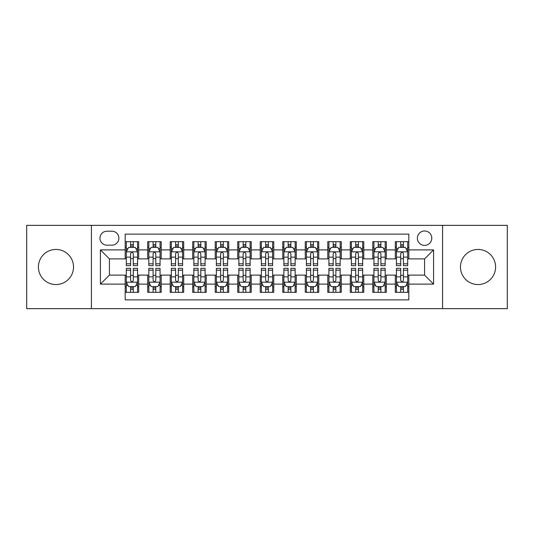 <?xml version="1.0" encoding="UTF-8"?>
<svg xmlns="http://www.w3.org/2000/svg" width="534" height="534" viewBox="0 0 534 534"><rect width="100%" height="100%" fill="white"/><g stroke="black" fill="none" stroke-linecap="round" stroke-linejoin="round"><path stroke-width="0.8" d="M478.037 249.445A17.555 17.555 0 0 0 460.475 267A17.555 17.555 0 0 0 478.037 284.555A17.555 17.555 0 0 0 495.592 267A17.555 17.555 0 0 0 478.037 249.445M55.963 249.445A17.555 17.555 0 0 0 38.408 267A17.555 17.555 0 0 0 55.963 284.555A17.555 17.555 0 0 0 73.525 267A17.555 17.555 0 0 0 55.963 249.445M424.577 230.982A7.202 7.202 0 0 0 417.368 238.184A7.202 7.202 0 0 0 424.577 245.393A7.202 7.202 0 0 0 431.779 238.184A7.202 7.202 0 0 0 424.577 230.982M442.579 308.645L507.3 308.645L507.3 225.355L442.579 225.355L442.579 308.645L91.421 308.645L91.421 225.355L26.7 225.355L26.7 308.645L91.421 308.645M408.817 241.675L395.307 241.675L395.307 249.892L386.309 249.892L386.309 258.897L395.307 258.897L395.307 249.892M386.309 249.892L386.309 241.675L372.799 241.675L372.799 249.892L363.794 249.892L363.794 258.897L372.799 258.897L372.799 249.892M363.794 249.892L363.794 241.675L350.291 241.675L350.291 249.892L341.286 249.892L341.286 258.897L350.291 258.897L350.291 249.892M341.286 249.892L341.286 241.675L327.776 241.675L327.776 249.892L318.771 249.892L318.771 258.897L327.776 258.897L327.776 249.892M318.771 249.892L318.771 241.675L305.268 241.675L305.268 249.892L296.263 249.892L296.263 258.897L305.268 258.897L305.268 249.892M296.263 249.892L296.263 241.675L282.76 241.675L282.76 249.892L273.755 249.892L273.755 258.897L282.76 258.897L282.76 249.892M273.755 249.892L273.755 241.675L260.245 241.675L260.245 249.892L251.24 249.892L251.24 258.897L260.245 258.897L260.245 249.892M251.24 249.892L251.24 241.675L237.737 241.675L237.737 249.892L228.732 249.892L228.732 258.897L237.737 258.897L237.737 249.892M228.732 249.892L228.732 241.675L215.229 241.675L215.229 249.892L206.224 249.892L206.224 258.897L215.229 258.897L215.229 249.892M206.224 249.892L206.224 241.675L192.714 241.675L192.714 249.892L183.709 249.892L183.709 258.897L192.714 258.897L192.714 249.892M183.709 249.892L183.709 241.675L170.206 241.675L170.206 249.892L161.201 249.892L161.201 258.897L170.206 258.897L170.206 249.892M161.201 249.892L161.201 241.675L147.691 241.675L147.691 258.897L138.693 258.897L138.693 241.675L125.183 241.675M125.183 292.325L138.693 292.325L138.693 275.103L147.691 275.103L147.691 292.325L161.201 292.325L161.201 275.103L170.206 275.103L170.206 284.108L161.201 284.108M170.206 284.108L170.206 292.325L183.709 292.325L183.709 275.103L192.714 275.103L192.714 284.108L183.709 284.108M192.714 284.108L192.714 292.325L206.224 292.325L206.224 275.103L215.229 275.103L215.229 284.108L206.224 284.108M215.229 284.108L215.229 292.325L228.732 292.325L228.732 275.103L237.737 275.103L237.737 284.108L228.732 284.108M237.737 284.108L237.737 292.325L251.24 292.325L251.24 275.103L260.245 275.103L260.245 284.108L251.24 284.108M260.245 284.108L260.245 292.325L273.755 292.325L273.755 275.103L282.76 275.103L282.76 284.108L273.755 284.108M282.76 284.108L282.76 292.325L296.263 292.325L296.263 275.103L305.268 275.103L305.268 284.108L296.263 284.108M305.268 284.108L305.268 292.325L318.771 292.325L318.771 275.103L327.776 275.103L327.776 284.108L318.771 284.108M327.776 284.108L327.776 292.325L341.286 292.325L341.286 275.103L350.291 275.103L350.291 284.108L341.286 284.108M350.291 284.108L350.291 292.325L363.794 292.325L363.794 275.103L372.799 275.103L372.799 284.108L363.794 284.108M372.799 284.108L372.799 292.325L386.309 292.325L386.309 275.103L395.307 275.103L395.307 284.108L386.309 284.108M106.947 245.166L111.9 245.166A6.975 6.975 0 0 0 118.882 238.184A6.975 6.975 0 0 0 111.9 231.209L106.947 231.209A6.975 6.975 0 0 0 99.971 238.184A6.975 6.975 0 0 0 106.947 245.166M442.579 225.355L91.421 225.355M408.817 249.892L408.817 234.132L125.183 234.132L125.183 258.897L109.423 258.897L109.423 275.103L125.183 275.103L125.183 299.868L408.817 299.868L408.817 275.103L424.577 275.103L424.577 258.897L408.817 258.897L408.817 249.892L433.581 249.892L433.581 284.108L408.817 284.108M125.183 284.108L100.419 284.108L100.419 249.892L125.183 249.892M395.307 284.108L395.307 292.325L408.817 292.325M125.183 247.302L126.311 247.302M130.583 247.302L133.286 247.302M137.565 247.302L138.693 247.302M125.183 258.67L126.311 258.67M130.583 258.67L133.286 258.67M137.565 258.67L138.693 258.67M125.183 275.33L126.311 275.33M130.583 275.33L133.286 275.33M137.565 275.33L138.693 275.33M125.183 286.698L126.311 286.698M130.583 286.698L133.286 286.698M137.565 286.698L138.693 286.698M147.691 258.67L148.819 258.67M153.098 258.67L155.801 258.67M160.073 258.67L161.201 258.67M147.691 247.302L148.819 247.302M153.098 247.302L155.801 247.302M160.073 247.302L161.201 247.302M147.691 275.33L148.819 275.33M153.098 275.33L155.801 275.33M160.073 275.33L161.201 275.33M147.691 286.698L148.819 286.698M153.098 286.698L155.801 286.698M160.073 286.698L161.201 286.698M170.206 275.33L171.327 275.33M175.606 275.33L178.309 275.33M182.588 275.33L183.709 275.33M170.206 286.698L171.327 286.698M175.606 286.698L178.309 286.698M182.588 286.698L183.709 286.698M170.206 247.302L171.327 247.302M175.606 247.302L178.309 247.302M182.588 247.302L183.709 247.302M170.206 258.67L171.327 258.67M175.606 258.67L178.309 258.67M182.588 258.67L183.709 258.67M192.714 275.33L193.842 275.33M198.121 275.33L200.817 275.33M205.096 275.33L206.224 275.33M192.714 286.698L193.842 286.698M198.121 286.698L200.817 286.698M205.096 286.698L206.224 286.698M192.714 247.302L193.842 247.302M198.121 247.302L200.817 247.302M205.096 247.302L206.224 247.302M192.714 258.67L193.842 258.67M198.121 258.67L200.817 258.67M205.096 258.67L206.224 258.67M215.229 275.33L216.35 275.33M220.629 275.33L223.332 275.33M227.604 275.33L228.732 275.33M215.229 286.698L216.35 286.698M220.629 286.698L223.332 286.698M227.604 286.698L228.732 286.698M215.229 247.302L216.35 247.302M220.629 247.302L223.332 247.302M227.604 247.302L228.732 247.302M215.229 258.67L216.35 258.67M220.629 258.67L223.332 258.67M227.604 258.67L228.732 258.67M237.737 275.33L238.865 275.33M243.137 275.33L245.84 275.33M250.119 275.33L251.24 275.33M237.737 286.698L238.865 286.698M243.137 286.698L245.84 286.698M250.119 286.698L251.24 286.698M237.737 247.302L238.865 247.302M243.137 247.302L245.84 247.302M250.119 247.302L251.24 247.302M237.737 258.67L238.865 258.67M243.137 258.67L245.84 258.67M250.119 258.67L251.24 258.67M260.245 275.33L261.373 275.33M265.652 275.33L268.348 275.33M272.627 275.33L273.755 275.33M260.245 286.698L261.373 286.698M265.652 286.698L268.348 286.698M272.627 286.698L273.755 286.698M260.245 247.302L261.373 247.302M265.652 247.302L268.348 247.302M272.627 247.302L273.755 247.302M260.245 258.67L261.373 258.67M265.652 258.67L268.348 258.67M272.627 258.67L273.755 258.67M282.76 275.33L283.881 275.33M288.16 275.33L290.863 275.33M295.135 275.33L296.263 275.33M282.76 286.698L283.881 286.698M288.16 286.698L290.863 286.698M295.135 286.698L296.263 286.698M282.76 247.302L283.881 247.302M288.16 247.302L290.863 247.302M295.135 247.302L296.263 247.302M282.76 258.67L283.881 258.67M288.16 258.67L290.863 258.67M295.135 258.67L296.263 258.67M305.268 275.33L306.396 275.33M310.668 275.33L313.371 275.33M317.65 275.33L318.771 275.33M305.268 286.698L306.396 286.698M310.668 286.698L313.371 286.698M317.65 286.698L318.771 286.698M305.268 247.302L306.396 247.302M310.668 247.302L313.371 247.302M317.65 247.302L318.771 247.302M305.268 258.67L306.396 258.67M310.668 258.67L313.371 258.67M317.65 258.67L318.771 258.67M327.776 275.33L328.904 275.33M333.183 275.33L335.879 275.33M340.158 275.33L341.286 275.33M327.776 286.698L328.904 286.698M333.183 286.698L335.879 286.698M340.158 286.698L341.286 286.698M327.776 247.302L328.904 247.302M333.183 247.302L335.879 247.302M340.158 247.302L341.286 247.302M327.776 258.67L328.904 258.67M333.183 258.67L335.879 258.67M340.158 258.67L341.286 258.67M350.291 275.33L351.412 275.33M355.691 275.33L358.394 275.33M362.673 275.33L363.794 275.33M350.291 286.698L351.412 286.698M355.691 286.698L358.394 286.698M362.673 286.698L363.794 286.698M350.291 247.302L351.412 247.302M355.691 247.302L358.394 247.302M362.673 247.302L363.794 247.302M350.291 258.67L351.412 258.67M355.691 258.67L358.394 258.67M362.673 258.67L363.794 258.67M372.799 275.33L373.927 275.33M378.199 275.33L380.902 275.33M385.181 275.33L386.309 275.33M372.799 286.698L373.927 286.698M378.199 286.698L380.902 286.698M385.181 286.698L386.309 286.698M372.799 247.302L373.927 247.302M378.199 247.302L380.902 247.302M385.181 247.302L386.309 247.302M372.799 258.67L373.927 258.67M378.199 258.67L380.902 258.67M385.181 258.67L386.309 258.67M395.307 275.33L396.435 275.33M400.714 275.33L403.417 275.33M407.689 275.33L408.817 275.33M395.307 286.698L396.435 286.698M400.714 286.698L403.417 286.698M407.689 286.698L408.817 286.698M395.307 247.302L396.435 247.302M400.714 247.302L403.417 247.302M407.689 247.302L408.817 247.302M395.307 258.67L396.435 258.67M400.714 258.67L403.417 258.67M407.689 258.67L408.817 258.67M109.423 258.897L100.419 249.892M109.423 275.103L100.419 284.108M433.581 249.892L424.577 258.897M433.581 284.108L424.577 275.103M133.286 244.599L130.583 244.599M137.565 263.816L133.286 263.816L133.286 265.652L137.565 265.652L137.565 251.921L135.316 247.416L128.56 247.416L126.311 251.921L126.311 265.652L130.583 265.652L130.583 263.816L126.311 263.816M126.311 251.921L126.311 241.675M137.565 251.921L137.565 241.675M130.583 247.416L130.583 241.675M133.286 241.675L133.286 247.416M133.286 263.816L133.286 253.603C132.385 251.874 131.491 251.874 130.583 253.603L130.583 263.816M130.583 289.401L133.286 289.401M126.311 270.184L130.583 270.184L130.583 268.348L126.311 268.348L126.311 282.079L128.56 286.584L135.316 286.584L137.565 282.079L137.565 268.348L133.286 268.348L133.286 270.184L137.565 270.184M137.565 282.079L137.565 292.325M126.311 282.079L126.311 292.325M133.286 286.584L133.286 292.325M130.583 292.325L130.583 286.584M130.583 270.184L130.583 280.397C131.484 282.126 132.385 282.126 133.286 280.397L133.286 270.184M155.801 244.599L153.098 244.599M160.073 263.816L155.801 263.816L155.801 265.652L160.073 265.652L160.073 251.921L157.824 247.416L151.069 247.416L148.819 251.921L148.819 265.652L153.098 265.652L153.098 263.816L148.819 263.816M148.819 251.921L148.819 241.675M160.073 251.921L160.073 241.675M153.098 247.416L153.098 241.675M155.801 241.675L155.801 247.416M155.801 263.816L155.801 253.603C154.9 251.874 153.999 251.874 153.098 253.603L153.098 263.816M178.309 244.599L175.606 244.599M182.588 263.816L178.309 263.816L178.309 265.652L182.588 265.652L182.588 251.921L180.332 247.416L173.583 247.416L171.327 251.921L171.327 265.652L175.606 265.652L175.606 263.816L171.327 263.816M171.327 251.921L171.327 241.675M182.588 251.921L182.588 241.675M175.606 247.416L175.606 241.675M178.309 241.675L178.309 247.416M178.309 263.816L178.309 253.603C177.408 251.874 176.507 251.874 175.606 253.603L175.606 263.816M200.817 244.599L198.121 244.599M205.096 263.816L200.817 263.816L200.817 265.652L205.096 265.652L205.096 251.921L202.847 247.416L196.091 247.416L193.842 251.921L193.842 265.652L198.121 265.652L198.121 263.816L193.842 263.816M193.842 251.921L193.842 241.675M205.096 251.921L205.096 241.675M198.121 247.416L198.121 241.675M200.817 241.675L200.817 247.416M200.817 263.816L200.817 253.603C199.923 251.874 199.022 251.874 198.121 253.603L198.121 263.816M223.332 244.599L220.629 244.599M227.604 263.816L223.332 263.816L223.332 265.652L227.604 265.652L227.604 251.921L225.355 247.416L218.6 247.416L216.35 251.921L216.35 265.652L220.629 265.652L220.629 263.816L216.35 263.816M216.35 251.921L216.35 241.675M227.604 251.921L227.604 241.675M220.629 247.416L220.629 241.675M223.332 241.675L223.332 247.416M223.332 263.816L223.332 253.603C222.431 251.874 221.53 251.874 220.629 253.603L220.629 263.816M153.098 289.401L155.801 289.401M148.819 270.184L153.098 270.184L153.098 268.348L148.819 268.348L148.819 282.079L151.069 286.584L157.824 286.584L160.073 282.079L160.073 268.348L155.801 268.348L155.801 270.184L160.073 270.184M160.073 282.079L160.073 292.325M148.819 282.079L148.819 292.325M155.801 286.584L155.801 292.325M153.098 292.325L153.098 286.584M153.098 270.184L153.098 280.397C153.999 282.126 154.893 282.126 155.801 280.397L155.801 270.184M175.606 289.401L178.309 289.401M171.327 270.184L175.606 270.184L175.606 268.348L171.327 268.348L171.327 282.079L173.583 286.584L180.332 286.584L182.588 282.079L182.588 268.348L178.309 268.348L178.309 270.184L182.588 270.184M182.588 282.079L182.588 292.325M171.327 282.079L171.327 292.325M178.309 286.584L178.309 292.325M175.606 292.325L175.606 286.584M175.606 270.184L175.606 280.397C176.507 282.126 177.408 282.126 178.309 280.397L178.309 270.184M198.121 289.401L200.817 289.401M193.842 270.184L198.121 270.184L198.121 268.348L193.842 268.348L193.842 282.079L196.091 286.584L202.847 286.584L205.096 282.079L205.096 268.348L200.817 268.348L200.817 270.184L205.096 270.184M205.096 282.079L205.096 292.325M193.842 282.079L193.842 292.325M200.817 286.584L200.817 292.325M198.121 292.325L198.121 286.584M198.121 270.184L198.121 280.397C199.015 282.126 199.916 282.126 200.817 280.397L200.817 270.184M220.629 289.401L223.332 289.401M216.35 270.184L220.629 270.184L220.629 268.348L216.35 268.348L216.35 282.079L218.6 286.584L225.355 286.584L227.604 282.079L227.604 268.348L223.332 268.348L223.332 270.184L227.604 270.184M227.604 282.079L227.604 292.325M216.35 282.079L216.35 292.325M223.332 286.584L223.332 292.325M220.629 292.325L220.629 286.584M220.629 270.184L220.629 280.397C221.53 282.126 222.431 282.126 223.332 280.397L223.332 270.184M245.84 244.599L243.137 244.599M250.119 263.816L245.84 263.816L245.84 265.652L250.119 265.652L250.119 251.921L247.863 247.416L241.114 247.416L238.865 251.921L238.865 265.652L243.137 265.652L243.137 263.816L238.865 263.816M238.865 251.921L238.865 241.675M250.119 251.921L250.119 241.675M243.137 247.416L243.137 241.675M245.84 241.675L245.84 247.416M245.84 263.816L245.84 253.603C244.939 251.874 244.038 251.874 243.137 253.603L243.137 263.816M243.137 289.401L245.84 289.401M238.865 270.184L243.137 270.184L243.137 268.348L238.865 268.348L238.865 282.079L241.114 286.584L247.863 286.584L250.119 282.079L250.119 268.348L245.84 268.348L245.84 270.184L250.119 270.184M250.119 282.079L250.119 292.325M238.865 282.079L238.865 292.325M245.84 286.584L245.84 292.325M243.137 292.325L243.137 286.584M243.137 270.184L243.137 280.397C244.038 282.126 244.939 282.126 245.84 280.397L245.84 270.184M268.348 244.599L265.652 244.599M272.627 263.816L268.348 263.816L268.348 265.652L272.627 265.652L272.627 251.921L270.378 247.416L263.622 247.416L261.373 251.921L261.373 265.652L265.652 265.652L265.652 263.816L261.373 263.816M261.373 251.921L261.373 241.675M272.627 251.921L272.627 241.675M265.652 247.416L265.652 241.675M268.348 241.675L268.348 247.416M268.348 263.816L268.348 253.603C267.454 251.874 266.553 251.874 265.652 253.603L265.652 263.816M265.652 289.401L268.348 289.401M261.373 270.184L265.652 270.184L265.652 268.348L261.373 268.348L261.373 282.079L263.622 286.584L270.378 286.584L272.627 282.079L272.627 268.348L268.348 268.348L268.348 270.184L272.627 270.184M272.627 282.079L272.627 292.325M261.373 282.079L261.373 292.325M268.348 286.584L268.348 292.325M265.652 292.325L265.652 286.584M265.652 270.184L265.652 280.397C266.546 282.126 267.447 282.126 268.348 280.397L268.348 270.184M290.863 244.599L288.16 244.599M295.135 263.816L290.863 263.816L290.863 265.652L295.135 265.652L295.135 251.921L292.886 247.416L286.137 247.416L283.881 251.921L283.881 265.652L288.16 265.652L288.16 263.816L283.881 263.816M283.881 251.921L283.881 241.675M295.135 251.921L295.135 241.675M288.16 247.416L288.16 241.675M290.863 241.675L290.863 247.416M290.863 263.816L290.863 253.603C289.962 251.874 289.061 251.874 288.16 253.603L288.16 263.816M288.16 289.401L290.863 289.401M283.881 270.184L288.16 270.184L288.16 268.348L283.881 268.348L283.881 282.079L286.137 286.584L292.886 286.584L295.135 282.079L295.135 268.348L290.863 268.348L290.863 270.184L295.135 270.184M295.135 282.079L295.135 292.325M283.881 282.079L283.881 292.325M290.863 286.584L290.863 292.325M288.16 292.325L288.16 286.584M288.16 270.184L288.16 280.397C289.061 282.126 289.962 282.126 290.863 280.397L290.863 270.184M313.371 244.599L310.668 244.599M317.65 263.816L313.371 263.816L313.371 265.652L317.65 265.652L317.65 251.921L315.4 247.416L308.645 247.416L306.396 251.921L306.396 265.652L310.668 265.652L310.668 263.816L306.396 263.816M306.396 251.921L306.396 241.675M317.65 251.921L317.65 241.675M310.668 247.416L310.668 241.675M313.371 241.675L313.371 247.416M313.371 263.816L313.371 253.603C312.47 251.874 311.569 251.874 310.668 253.603L310.668 263.816M310.668 289.401L313.371 289.401M306.396 270.184L310.668 270.184L310.668 268.348L306.396 268.348L306.396 282.079L308.645 286.584L315.4 286.584L317.65 282.079L317.65 268.348L313.371 268.348L313.371 270.184L317.65 270.184M317.65 282.079L317.65 292.325M306.396 282.079L306.396 292.325M313.371 286.584L313.371 292.325M310.668 292.325L310.668 286.584M310.668 270.184L310.668 280.397C311.569 282.126 312.47 282.126 313.371 280.397L313.371 270.184M335.879 244.599L333.183 244.599M340.158 263.816L335.879 263.816L335.879 265.652L340.158 265.652L340.158 251.921L337.909 247.416L331.153 247.416L328.904 251.921L328.904 265.652L333.183 265.652L333.183 263.816L328.904 263.816M328.904 251.921L328.904 241.675M340.158 251.921L340.158 241.675M333.183 247.416L333.183 241.675M335.879 241.675L335.879 247.416M335.879 263.816L335.879 253.603C334.985 251.874 334.084 251.874 333.183 253.603L333.183 263.816M358.394 244.599L355.691 244.599M362.673 263.816L358.394 263.816L358.394 265.652L362.673 265.652L362.673 251.921L360.417 247.416L353.668 247.416L351.412 251.921L351.412 265.652L355.691 265.652L355.691 263.816L351.412 263.816M351.412 251.921L351.412 241.675M362.673 251.921L362.673 241.675M355.691 247.416L355.691 241.675M358.394 241.675L358.394 247.416M358.394 263.816L358.394 253.603C357.493 251.874 356.592 251.874 355.691 253.603L355.691 263.816M380.902 244.599L378.199 244.599M385.181 263.816L380.902 263.816L380.902 265.652L385.181 265.652L385.181 251.921L382.931 247.416L376.176 247.416L373.927 251.921L373.927 265.652L378.199 265.652L378.199 263.816L373.927 263.816M373.927 251.921L373.927 241.675M385.181 251.921L385.181 241.675M378.199 247.416L378.199 241.675M380.902 241.675L380.902 247.416M380.902 263.816L380.902 253.603C380.001 251.874 379.107 251.874 378.199 253.603L378.199 263.816M403.417 244.599L400.714 244.599M407.689 263.816L403.417 263.816L403.417 265.652L407.689 265.652L407.689 251.921L405.439 247.416L398.684 247.416L396.435 251.921L396.435 265.652L400.714 265.652L400.714 263.816L396.435 263.816M396.435 251.921L396.435 241.675M407.689 251.921L407.689 241.675M400.714 247.416L400.714 241.675M403.417 241.675L403.417 247.416M403.417 263.816L403.417 253.603C402.516 251.874 401.615 251.874 400.714 253.603L400.714 263.816M333.183 289.401L335.879 289.401M328.904 270.184L333.183 270.184L333.183 268.348L328.904 268.348L328.904 282.079L331.153 286.584L337.909 286.584L340.158 282.079L340.158 268.348L335.879 268.348L335.879 270.184L340.158 270.184M340.158 282.079L340.158 292.325M328.904 282.079L328.904 292.325M335.879 286.584L335.879 292.325M333.183 292.325L333.183 286.584M333.183 270.184L333.183 280.397C334.077 282.126 334.978 282.126 335.879 280.397L335.879 270.184M355.691 289.401L358.394 289.401M351.412 270.184L355.691 270.184L355.691 268.348L351.412 268.348L351.412 282.079L353.668 286.584L360.417 286.584L362.673 282.079L362.673 268.348L358.394 268.348L358.394 270.184L362.673 270.184M362.673 282.079L362.673 292.325M351.412 282.079L351.412 292.325M358.394 286.584L358.394 292.325M355.691 292.325L355.691 286.584M355.691 270.184L355.691 280.397C356.592 282.126 357.493 282.126 358.394 280.397L358.394 270.184M378.199 289.401L380.902 289.401M373.927 270.184L378.199 270.184L378.199 268.348L373.927 268.348L373.927 282.079L376.176 286.584L382.931 286.584L385.181 282.079L385.181 268.348L380.902 268.348L380.902 270.184L385.181 270.184M385.181 282.079L385.181 292.325M373.927 282.079L373.927 292.325M380.902 286.584L380.902 292.325M378.199 292.325L378.199 286.584M378.199 270.184L378.199 280.397C379.1 282.126 380.001 282.126 380.902 280.397L380.902 270.184M400.714 289.401L403.417 289.401M396.435 270.184L400.714 270.184L400.714 268.348L396.435 268.348L396.435 282.079L398.684 286.584L405.439 286.584L407.689 282.079L407.689 268.348L403.417 268.348L403.417 270.184L407.689 270.184M407.689 282.079L407.689 292.325M396.435 282.079L396.435 292.325M403.417 286.584L403.417 292.325M400.714 292.325L400.714 286.584M400.714 270.184L400.714 280.397C401.615 282.126 402.509 282.126 403.417 280.397L403.417 270.184M147.691 284.108L138.693 284.108M147.691 249.892L138.693 249.892M137.505 251.808L126.364 251.808M126.311 248.657L127.94 248.657M135.93 248.657L137.565 248.657M130.583 257.134L126.311 257.134M137.565 257.134L133.286 257.134M133.286 246.034L130.583 246.034M126.364 282.192L137.505 282.192M137.565 285.343L135.93 285.343M127.94 285.343L126.311 285.343M133.286 276.866L137.565 276.866M126.311 276.866L130.583 276.866M130.583 287.966L133.286 287.966M160.02 251.808L148.879 251.808M148.819 248.657L150.454 248.657M158.444 248.657L160.073 248.657M153.098 257.134L148.819 257.134M160.073 257.134L155.801 257.134M155.801 246.034L153.098 246.034M182.528 251.808L171.387 251.808M171.327 248.657L172.963 248.657M180.953 248.657L182.588 248.657M175.606 257.134L171.327 257.134M182.588 257.134L178.309 257.134M178.309 246.034L175.606 246.034M205.043 251.808L193.895 251.808M193.842 248.657L195.471 248.657M203.467 248.657L205.096 248.657M198.121 257.134L193.842 257.134M205.096 257.134L200.817 257.134M200.817 246.034L198.121 246.034M227.551 251.808L216.41 251.808M216.35 248.657L217.985 248.657M225.975 248.657L227.604 248.657M220.629 257.134L216.35 257.134M227.604 257.134L223.332 257.134M223.332 246.034L220.629 246.034M148.879 282.192L160.02 282.192M160.073 285.343L158.444 285.343M150.454 285.343L148.819 285.343M155.801 276.866L160.073 276.866M148.819 276.866L153.098 276.866M153.098 287.966L155.801 287.966M171.387 282.192L182.528 282.192M182.588 285.343L180.953 285.343M172.963 285.343L171.327 285.343M178.309 276.866L182.588 276.866M171.327 276.866L175.606 276.866M175.606 287.966L178.309 287.966M193.895 282.192L205.043 282.192M205.096 285.343L203.467 285.343M195.471 285.343L193.842 285.343M200.817 276.866L205.096 276.866M193.842 276.866L198.121 276.866M198.121 287.966L200.817 287.966M216.41 282.192L227.551 282.192M227.604 285.343L225.975 285.343M217.985 285.343L216.35 285.343M223.332 276.866L227.604 276.866M216.35 276.866L220.629 276.866M220.629 287.966L223.332 287.966M250.059 251.808L238.918 251.808M238.865 248.657L240.494 248.657M248.484 248.657L250.119 248.657M243.137 257.134L238.865 257.134M250.119 257.134L245.84 257.134M245.84 246.034L243.137 246.034M238.918 282.192L250.059 282.192M250.119 285.343L248.484 285.343M240.494 285.343L238.865 285.343M245.84 276.866L250.119 276.866M238.865 276.866L243.137 276.866M243.137 287.966L245.84 287.966M272.574 251.808L261.426 251.808M261.373 248.657L263.002 248.657M270.998 248.657L272.627 248.657M265.652 257.134L261.373 257.134M272.627 257.134L268.348 257.134M268.348 246.034L265.652 246.034M261.426 282.192L272.574 282.192M272.627 285.343L270.998 285.343M263.002 285.343L261.373 285.343M268.348 276.866L272.627 276.866M261.373 276.866L265.652 276.866M265.652 287.966L268.348 287.966M295.082 251.808L283.941 251.808M283.881 248.657L285.516 248.657M293.506 248.657L295.135 248.657M288.16 257.134L283.881 257.134M295.135 257.134L290.863 257.134M290.863 246.034L288.16 246.034M283.941 282.192L295.082 282.192M295.135 285.343L293.506 285.343M285.516 285.343L283.881 285.343M290.863 276.866L295.135 276.866M283.881 276.866L288.16 276.866M288.16 287.966L290.863 287.966M317.59 251.808L306.449 251.808M306.396 248.657L308.025 248.657M316.015 248.657L317.65 248.657M310.668 257.134L306.396 257.134M317.65 257.134L313.371 257.134M313.371 246.034L310.668 246.034M306.449 282.192L317.59 282.192M317.65 285.343L316.015 285.343M308.025 285.343L306.396 285.343M313.371 276.866L317.65 276.866M306.396 276.866L310.668 276.866M310.668 287.966L313.371 287.966M340.105 251.808L328.957 251.808M328.904 248.657L330.533 248.657M338.529 248.657L340.158 248.657M333.183 257.134L328.904 257.134M340.158 257.134L335.879 257.134M335.879 246.034L333.183 246.034M362.613 251.808L351.472 251.808M351.412 248.657L353.047 248.657M361.037 248.657L362.673 248.657M355.691 257.134L351.412 257.134M362.673 257.134L358.394 257.134M358.394 246.034L355.691 246.034M385.121 251.808L373.98 251.808M373.927 248.657L375.556 248.657M383.546 248.657L385.181 248.657M378.199 257.134L373.927 257.134M385.181 257.134L380.902 257.134M380.902 246.034L378.199 246.034M407.636 251.808L396.495 251.808M396.435 248.657L398.07 248.657M406.06 248.657L407.689 248.657M400.714 257.134L396.435 257.134M407.689 257.134L403.417 257.134M403.417 246.034L400.714 246.034M328.957 282.192L340.105 282.192M340.158 285.343L338.529 285.343M330.533 285.343L328.904 285.343M335.879 276.866L340.158 276.866M328.904 276.866L333.183 276.866M333.183 287.966L335.879 287.966M351.472 282.192L362.613 282.192M362.673 285.343L361.037 285.343M353.047 285.343L351.412 285.343M358.394 276.866L362.673 276.866M351.412 276.866L355.691 276.866M355.691 287.966L358.394 287.966M373.98 282.192L385.121 282.192M385.181 285.343L383.546 285.343M375.556 285.343L373.927 285.343M380.902 276.866L385.181 276.866M373.927 276.866L378.199 276.866M378.199 287.966L380.902 287.966M396.495 282.192L407.636 282.192M407.689 285.343L406.06 285.343M398.07 285.343L396.435 285.343M403.417 276.866L407.689 276.866M396.435 276.866L400.714 276.866M400.714 287.966L403.417 287.966"/></g></svg>
